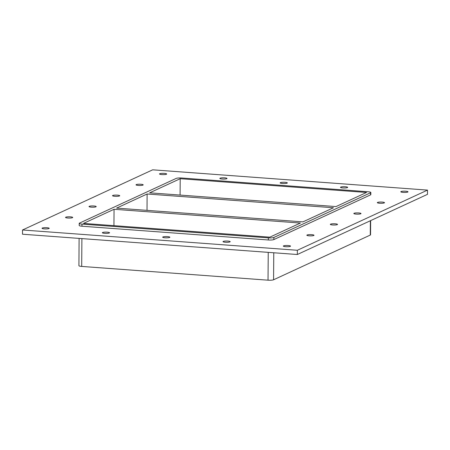 <?xml version="1.0" encoding="UTF-8"?>
<svg xmlns="http://www.w3.org/2000/svg" width="450" height="450" viewBox="0 0 450 450"><rect width="100%" height="100%" fill="white"/><g stroke="black" fill="none" stroke-linecap="round" stroke-linejoin="round"><path stroke-width="0.67" d="M161.831 174.572A3.583 0.636 -179.6 0 1 159.514 173.964A3.583 0.636 -179.6 0 1 163.102 173.351A3.583 0.636 -179.6 0 1 166.68 174.009A3.583 0.636 -179.6 0 1 161.831 174.572M104.681 233.336A3.583 0.636 -179.6 0 1 102.369 232.723A3.583 0.636 -179.6 0 1 105.953 232.116A3.583 0.636 -179.6 0 1 109.536 232.774A3.583 0.636 -179.6 0 1 104.681 233.336M222.159 179.027A3.583 0.636 -179.6 0 1 219.842 178.414A3.583 0.636 -179.6 0 1 223.431 177.806A3.583 0.636 -179.6 0 1 227.008 178.464A3.583 0.636 -179.6 0 1 222.159 179.027M165.009 237.786A3.583 0.636 -179.6 0 1 162.692 237.178A3.583 0.636 -179.6 0 1 166.281 236.565A3.583 0.636 -179.6 0 1 169.858 237.229A3.583 0.636 -179.6 0 1 165.009 237.786M282.488 183.482A3.583 0.636 -179.6 0 1 280.17 182.869A3.583 0.636 -179.6 0 1 283.759 182.261A3.583 0.636 -179.6 0 1 287.336 182.919A3.583 0.636 -179.6 0 1 282.488 183.482M225.338 242.241A3.583 0.636 -179.6 0 1 223.02 241.633A3.583 0.636 -179.6 0 1 226.609 241.02A3.583 0.636 -179.6 0 1 230.186 241.684A3.583 0.636 -179.6 0 1 225.338 242.241M342.81 187.931A3.583 0.636 -179.6 0 1 340.498 187.324A3.583 0.636 -179.6 0 1 344.081 186.711A3.583 0.636 -179.6 0 1 347.664 187.374A3.583 0.636 -179.6 0 1 342.81 187.931M379.642 203.248A3.583 0.636 -179.6 0 1 377.331 202.641A3.583 0.636 -179.6 0 1 380.914 202.028A3.583 0.636 -179.6 0 1 384.497 202.686A3.583 0.636 -179.6 0 1 379.642 203.248M138.336 185.434A3.583 0.636 -179.6 0 1 136.024 184.826A3.583 0.636 -179.6 0 1 139.607 184.213A3.583 0.636 -179.6 0 1 143.184 184.871A3.583 0.636 -179.6 0 1 138.336 185.434M356.147 214.11A3.583 0.636 -179.6 0 1 353.835 213.502A3.583 0.636 -179.6 0 1 357.418 212.889A3.583 0.636 -179.6 0 1 361.001 213.547A3.583 0.636 -179.6 0 1 356.147 214.11M114.84 196.296A3.583 0.636 -179.6 0 1 112.528 195.683A3.583 0.636 -179.6 0 1 116.111 195.075A3.583 0.636 -179.6 0 1 119.694 195.733A3.583 0.636 -179.6 0 1 114.84 196.296M332.651 224.972A3.583 0.636 -179.6 0 1 330.339 224.359A3.583 0.636 -179.6 0 1 333.923 223.751A3.583 0.636 -179.6 0 1 337.506 224.409A3.583 0.636 -179.6 0 1 332.651 224.972M91.344 207.157A3.583 0.636 -179.6 0 1 89.032 206.544A3.583 0.636 -179.6 0 1 92.616 205.937A3.583 0.636 -179.6 0 1 96.199 206.595A3.583 0.636 -179.6 0 1 91.344 207.157M309.156 235.834A3.583 0.636 -179.6 0 1 306.844 235.221A3.583 0.636 -179.6 0 1 310.433 234.613A3.583 0.636 -179.6 0 1 314.01 235.271A3.583 0.636 -179.6 0 1 309.156 235.834M67.849 218.019A3.583 0.636 -179.6 0 1 65.537 217.406A3.583 0.636 -179.6 0 1 69.126 216.799A3.583 0.636 -179.6 0 1 72.703 217.457A3.583 0.636 -179.6 0 1 67.849 218.019M44.359 228.881A3.583 0.636 -179.6 0 1 42.041 228.268A3.583 0.636 -179.6 0 1 45.63 227.661A3.583 0.636 -179.6 0 1 49.208 228.319A3.583 0.636 -179.6 0 1 44.359 228.881M403.138 192.386A3.583 0.636 -179.6 0 1 400.821 191.779A3.583 0.636 -179.6 0 1 404.409 191.166A3.583 0.636 -179.6 0 1 407.987 191.829A3.583 0.636 -179.6 0 1 403.138 192.386M285.666 246.696A3.583 0.636 -179.6 0 1 283.348 246.083A3.583 0.636 -179.6 0 1 286.937 245.475A3.583 0.636 -179.6 0 1 290.514 246.133A3.583 0.636 -179.6 0 1 285.666 246.696M147.127 193.995L116.589 208.114L302.929 221.873L333.473 207.754L147.127 193.995L147.015 210.358M114.052 209.284L83.514 223.403L269.854 237.161L300.397 223.042L114.052 209.284L113.94 225.653M180.203 178.706L149.664 192.825L336.004 206.578L366.548 192.459L180.203 178.706L180.09 195.069M427.5 190.108L427.472 194.344L297.321 254.509L22.5 234.219L22.528 229.989L152.679 169.819L427.5 190.108L297.349 250.273L22.528 229.989M370.553 194.873A4.297 0.765 0.4 0 0 370.834 194.608L370.845 192.493A4.297 0.765 -179.6 0 1 370.569 192.757L370.553 194.873L273.859 239.574L273.876 237.459A4.297 0.765 -179.6 0 1 268.335 237.864L268.318 239.979A4.297 0.765 0.4 0 0 273.859 239.574M81.979 226.221L81.99 224.106A4.297 0.765 -179.6 0 1 79.211 223.374L79.2 225.489A4.297 0.765 0.4 0 0 81.979 226.221L268.318 239.979M297.349 250.273L297.321 254.509M268.234 252.36L268.037 280.181A4.297 0.765 0.4 0 0 273.583 279.771L273.769 252.771M81.99 224.106L268.335 237.864M268.037 280.181L81.698 266.423L81.889 238.601M273.876 237.459L370.569 192.757M79.211 223.374A4.297 0.765 -179.6 0 1 79.492 223.11L176.181 178.408A4.297 0.765 -179.6 0 1 181.727 178.003L368.066 191.756A4.297 0.765 -179.6 0 1 370.845 192.493M79.11 238.399L78.919 265.691A4.297 0.765 0.4 0 0 81.698 266.423M370.373 220.736L370.271 235.074A4.297 0.765 0.4 0 0 370.553 234.804L370.648 220.607M370.271 235.074L273.583 279.771"/></g></svg>
